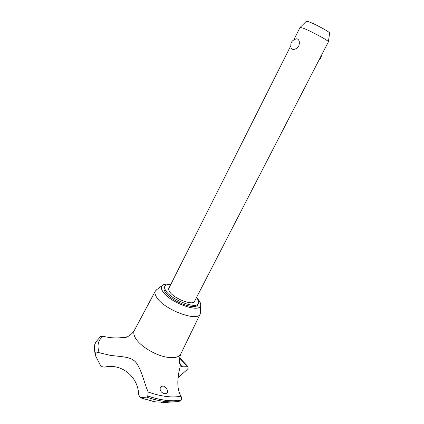 <?xml version="1.0" encoding="UTF-8"?>
<svg xmlns="http://www.w3.org/2000/svg" width="424" height="424" viewBox="0 0 424 424"><rect width="100%" height="100%" fill="white"/><g stroke="black" fill="none" stroke-linecap="round" stroke-linejoin="round"><path stroke-width="0.64" d="M170.745 284.531C167.597 284.308 165.625 284.907 164.835 286.327L164.226 287.546C163.643 288.755 164.035 290.339 165.408 292.311C171.201 301.374 195.93 310.681 197.849 304.681L198.474 303.467C199.11 302.142 198.607 300.399 196.969 298.252L196.46 297.627M164.835 286.327C164.258 287.53 164.655 289.11 166.028 291.076C171.837 300.118 196.572 309.441 198.474 303.467M156.986 289.465L155.359 291.05C154.532 292.682 155.009 294.828 156.779 297.484C164.305 309.833 197.754 322.256 200.223 313.914L200.557 311.635M170.766 284.483C166.51 283.789 163.627 284.165 162.111 285.617C160.834 287.011 161.12 289.051 162.964 291.749C170.008 302.847 200.488 313.553 200.658 305.259C200.897 303.796 200.223 302.036 198.639 299.969L196.487 297.579M134.461 330.222L134.366 330.402C133.353 332.384 133.692 334.881 135.388 337.891C139.745 345.942 155.407 355.519 167.273 357.278C174.465 358.317 178.954 357.236 180.746 354.035L180.831 353.849M148.146 392.046L147.78 395.979L146.609 397.118L140.111 397.648L138.637 394.447C138.076 376.385 121.359 363.304 104.845 367.051L104.246 367.099C102.571 367.073 101.267 366.4 100.329 365.08L95.644 355.948L95.58 353.897C96.396 352.651 97.584 352.249 99.137 352.689L110.055 355.301C121.54 356.944 131.901 356.261 136.703 363.421C141.743 370.661 144.404 383.333 148.146 392.046C161.205 396.53 172.155 397.919 181.006 396.217C174.19 385.172 180.46 365.923 180.417 366.039L183.004 366.802L187.567 366.707L179.633 358.142M127.529 336.773L123.087 337.356C117.533 338.405 110.892 338.071 103.165 336.343L100.515 336.577L99.985 336.979M103.165 336.343C98.14 339.984 96.794 345.433 99.137 352.689M147.753 396.027C154.151 398.226 160.23 399.673 165.985 400.378C171.725 401.051 176.755 400.971 181.085 400.129L181.112 400.081C181.695 398.661 181.657 397.378 181.006 396.217M147.78 395.979C154.177 398.178 160.256 399.625 166.012 400.33C171.747 401.003 176.782 400.924 181.112 400.081M140.593 397.834L154.601 401.804L160.685 402.127L162.154 402.721L161.433 402.233M165 393.875C161.147 392.751 159.588 390.557 160.33 387.292L163.023 385.866C166.494 387.525 167.962 389.879 167.422 392.926L165 393.875M306.366 21.311L308.699 21.741C314.619 23.755 329.793 31.954 329.618 33.024L328.393 41.833L194.531 301.369C193.047 305.911 174.28 298.841 169.796 291.951C168.72 290.435 168.407 289.21 168.858 288.283L290.663 46.073M292.147 49.189L291.129 47.96C289.974 42.946 291.898 39.888 296.895 38.785L297.33 38.907C299.392 40.036 299.879 42.358 298.793 45.882C296.599 48.845 294.389 49.947 292.147 49.189M295.92 38.907L296.895 38.791M328.393 41.722C328.6 40.609 309.949 30.608 302.81 28.032L300.06 27.396L293.864 39.713M187.567 366.707L188.113 366.786L188.06 368.398L186.682 370.051L178.085 377.651M146.609 397.118C152.969 399.318 159.016 400.76 164.745 401.449C170.453 402.116 175.457 402.016 179.755 401.152L181.085 400.129M95.808 342.12L95.596 342.581C94.202 345.788 94.186 349.577 95.559 353.945M100.515 336.577L95.829 342.073C94.229 345.369 94.144 349.307 95.58 353.897M162.154 402.721L173.109 401.873M140.816 397.844L155.401 401.926M162.111 285.617L155.942 290.255M155.359 291.05L134.366 330.402M134.44 330.259C129.68 337.864 122.017 338.659 123.061 337.393L123.087 337.356M179.5 362.441L181.721 366.442M318.779 60.473C320.443 59.164 321.323 57.452 321.424 55.343M306.457 21.221L300.144 27.332M180.82 353.881C179.527 357.326 179.129 360.495 179.628 363.379L180.407 366.066M188.113 366.786L179.686 357.835M95.596 342.581C94.086 345.12 94.017 349.312 95.395 355.148M200.223 313.914L180.746 354.035M200.658 305.259L200.536 312.976"/></g></svg>
